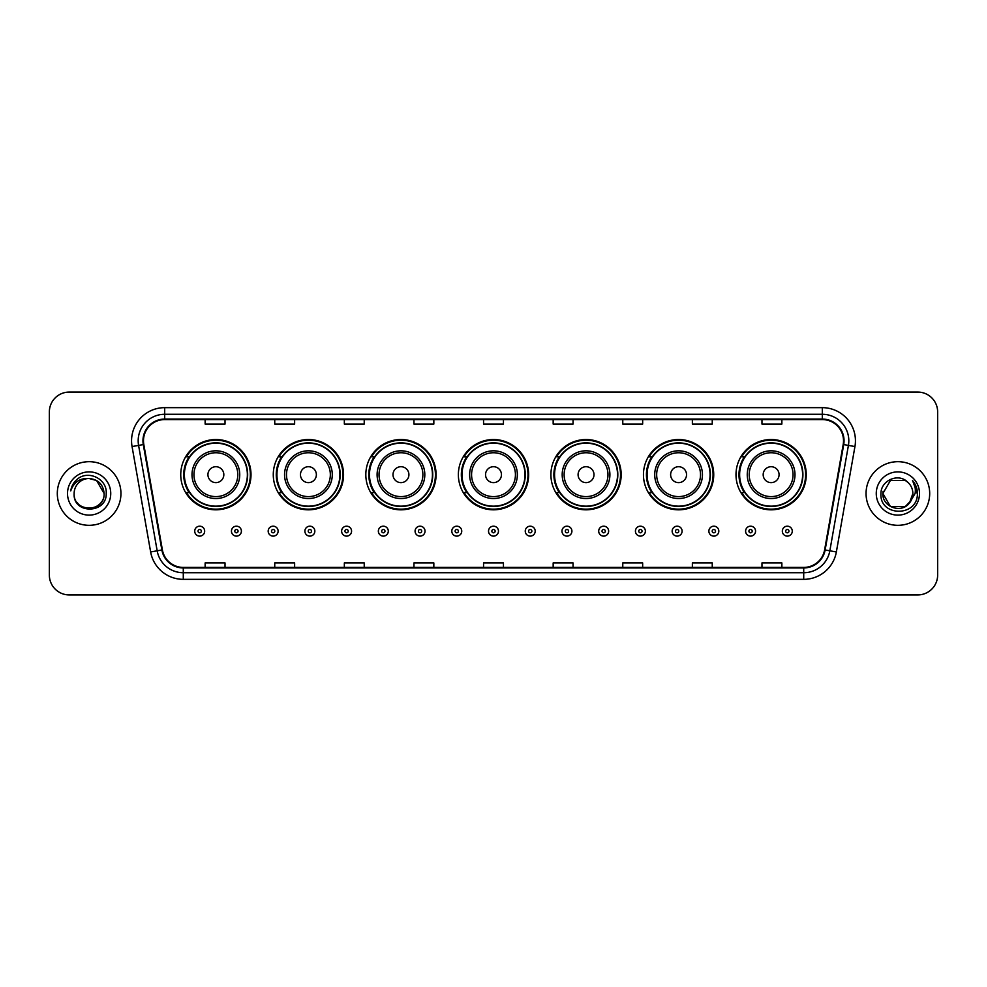 <?xml version="1.0" encoding="UTF-8"?>
<svg xmlns="http://www.w3.org/2000/svg" width="987" height="987" viewBox="0 0 987 987"><rect width="100%" height="100%" fill="white"/><g stroke="black" fill="none" stroke-linecap="round" stroke-linejoin="round"><path stroke-width="1.48" d="M735.994 474.673A35.137 35.137 0 0 0 771.131 509.81A35.137 35.137 0 0 0 806.256 474.673A35.137 35.137 0 0 0 771.131 439.536A35.137 35.137 0 0 0 735.994 474.673M643.45 474.673A35.137 35.137 0 0 0 678.587 509.81A35.137 35.137 0 0 0 713.724 474.673A35.137 35.137 0 0 0 678.587 439.536A35.137 35.137 0 0 0 643.45 474.673M550.906 474.673A35.137 35.137 0 0 0 586.044 509.81A35.137 35.137 0 0 0 621.181 474.673A35.137 35.137 0 0 0 586.044 439.536A35.137 35.137 0 0 0 550.906 474.673M458.363 474.673A35.137 35.137 0 0 0 493.5 509.81A35.137 35.137 0 0 0 528.637 474.673A35.137 35.137 0 0 0 493.5 439.536A35.137 35.137 0 0 0 458.363 474.673M365.819 474.673A35.137 35.137 0 0 0 400.956 509.81A35.137 35.137 0 0 0 436.094 474.673A35.137 35.137 0 0 0 400.956 439.536A35.137 35.137 0 0 0 365.819 474.673M273.276 474.673A35.137 35.137 0 0 0 308.413 509.81A35.137 35.137 0 0 0 343.55 474.673A35.137 35.137 0 0 0 308.413 439.536A35.137 35.137 0 0 0 273.276 474.673M180.744 474.673A35.137 35.137 0 0 0 215.869 509.81A35.137 35.137 0 0 0 251.006 474.673A35.137 35.137 0 0 0 215.869 439.536A35.137 35.137 0 0 0 180.744 474.673M189.171 492.575A32.152 32.152 0 0 1 189.171 456.771M281.702 492.575A32.152 32.152 0 0 1 281.702 456.771M374.246 492.575A32.152 32.152 0 0 1 374.246 456.771M466.789 492.575A32.152 32.152 0 0 1 466.789 456.771M559.333 492.575A32.152 32.152 0 0 1 559.333 456.771M651.876 492.575A32.152 32.152 0 0 1 651.876 456.771M744.42 492.575A32.152 32.152 0 0 1 744.42 456.771M49.35 411.961L49.35 575.039A19.888 19.888 0 0 0 69.238 594.927L917.762 594.927A19.888 19.888 0 0 0 937.65 575.039L937.65 411.961A19.888 19.888 0 0 0 917.762 392.073L69.238 392.073A19.888 19.888 0 0 0 49.35 411.961L49.35 575.039M57.308 493.5A31.818 31.818 0 0 0 89.126 525.318A31.818 31.818 0 0 0 120.945 493.5A31.818 31.818 0 0 0 89.126 461.682A31.818 31.818 0 0 0 57.308 493.5A31.818 31.818 0 0 0 89.126 525.318A31.818 31.818 0 0 0 120.945 493.5A31.818 31.818 0 0 0 89.126 461.682A31.818 31.818 0 0 0 57.308 493.5M866.055 493.5A31.818 31.818 0 0 0 897.874 525.318A31.818 31.818 0 0 0 929.692 493.5A31.818 31.818 0 0 0 897.874 461.682A31.818 31.818 0 0 0 866.055 493.5A31.818 31.818 0 0 0 897.874 525.318A31.818 31.818 0 0 0 929.692 493.5A31.818 31.818 0 0 0 897.874 461.682A31.818 31.818 0 0 0 866.055 493.5M143.485 440.794A21.208 21.208 0 0 1 164.693 419.586L822.307 419.586A21.208 21.208 0 0 1 843.194 444.483L824.614 549.882A21.208 21.208 0 0 1 803.714 567.414L183.286 567.414A21.208 21.208 0 0 1 162.386 549.882L143.806 444.483A21.208 21.208 0 0 1 143.485 440.794M142.955 440.794A21.739 21.739 0 0 0 143.288 444.569L161.868 549.981A21.739 21.739 0 0 0 183.286 567.944L803.714 567.944A21.739 21.739 0 0 0 825.132 549.981L843.712 444.569A21.739 21.739 0 0 0 822.307 419.056L164.693 419.056A21.739 21.739 0 0 0 142.955 440.794M132.061 446.556A33.151 33.151 0 0 1 164.693 407.656L822.307 407.656A33.151 33.151 0 0 1 854.939 446.556L836.359 551.955A33.151 33.151 0 0 1 803.714 579.344L183.286 579.344A33.151 33.151 0 0 1 150.641 551.955L132.061 446.556L138.587 445.408A26.513 26.513 0 0 1 164.693 414.281L822.307 414.281A26.513 26.513 0 0 1 848.413 445.408L829.833 550.808A26.513 26.513 0 0 1 803.714 572.719L183.286 572.719A26.513 26.513 0 0 1 157.167 550.808L138.587 445.408A26.513 26.513 0 0 1 138.18 440.794M917.762 392.073L69.238 392.073M69.238 594.927L917.762 594.927M937.65 575.039L937.65 411.961M483.556 419.586L483.556 424.077L503.444 424.077L503.444 419.586M413.948 419.586L413.948 424.077L433.836 424.077L433.836 419.586M344.34 419.586L344.34 424.077L364.228 424.077L364.228 419.586M274.744 419.586L274.744 424.077L294.632 424.077L294.632 419.586M205.136 419.586L205.136 424.077L225.024 424.077L225.024 419.586M553.164 419.586L553.164 424.077L573.052 424.077L573.052 419.586M622.772 419.586L622.772 424.077L642.66 424.077L642.66 419.586M692.368 419.586L692.368 424.077L712.256 424.077L712.256 419.586M761.976 419.586L761.976 424.077L781.864 424.077L781.864 419.586M503.444 567.414L503.444 562.923L483.556 562.923L483.556 567.414M433.836 567.414L433.836 562.923L413.948 562.923L413.948 567.414M364.228 567.414L364.228 562.923L344.34 562.923L344.34 567.414M294.632 567.414L294.632 562.923L274.744 562.923L274.744 567.414M225.024 567.414L225.024 562.923L205.136 562.923L205.136 567.414M573.052 567.414L573.052 562.923L553.164 562.923L553.164 567.414M642.66 567.414L642.66 562.923L622.772 562.923L622.772 567.414M712.256 567.414L712.256 562.923L692.368 562.923L692.368 567.414M781.864 567.414L781.864 562.923L761.976 562.923L761.976 567.414M74.136 493.5A14.99 14.99 0 0 1 89.126 478.51C98.231 479.398 103.216 484.395 104.116 493.5L96.615 480.521L89.126 478.51L96.615 480.521L104.116 493.5L96.615 480.521L89.126 478.51L96.615 480.521L104.116 493.5L96.615 480.521L89.126 478.51L96.615 480.521L104.116 493.5C105.029 512.833 73.223 512.833 74.136 493.5C72.742 514.449 106.88 513.968 106.214 493.5C107.373 479.164 88.756 469.886 77.739 478.831C73.84 481.952 71.508 485.962 70.743 490.872C73.828 482.088 79.947 477.967 89.126 478.51L96.615 480.521L104.116 493.5C105.029 512.833 73.223 512.833 74.136 493.5C73.223 512.833 105.029 512.833 104.116 493.5C104.906 507.17 85.227 513.943 77.418 502.852M67.511 493.5A21.615 21.615 0 0 0 89.126 515.115A21.615 21.615 0 0 0 110.741 493.5A21.615 21.615 0 0 0 89.126 471.885A21.615 21.615 0 0 0 67.511 493.5M223.827 474.673A7.958 7.958 0 0 0 215.869 466.715A7.958 7.958 0 0 0 207.924 474.673A7.958 7.958 0 0 0 215.869 482.631A7.958 7.958 0 0 0 223.827 474.673M239.742 474.673A23.861 23.861 0 0 0 215.869 450.812A23.861 23.861 0 0 0 192.009 474.673A23.861 23.861 0 0 0 215.869 498.534A23.861 23.861 0 0 0 239.742 474.673A23.861 23.861 0 0 1 215.869 498.534A23.861 23.861 0 0 1 192.009 474.673M247.367 474.673A31.485 31.485 0 0 0 215.869 443.188A31.485 31.485 0 0 0 184.384 474.673A31.485 31.485 0 0 0 215.869 506.158A31.485 31.485 0 0 0 247.367 474.673M250.34 474.673A34.471 34.471 0 0 1 186.407 492.575L189.603 492.575A31.781 31.781 0 0 0 247.663 474.747A31.781 31.781 0 0 0 189.603 456.771L186.407 456.771A34.471 34.471 0 0 1 250.34 474.673M316.371 474.673A7.958 7.958 0 0 0 308.413 466.715A7.958 7.958 0 0 0 300.455 474.673A7.958 7.958 0 0 0 308.413 482.631A7.958 7.958 0 0 0 316.371 474.673M332.286 474.673A23.861 23.861 0 0 0 308.413 450.812A23.861 23.861 0 0 0 284.552 474.673A23.861 23.861 0 0 0 308.413 498.534A23.861 23.861 0 0 0 332.286 474.673A23.861 23.861 0 0 1 308.413 498.534A23.861 23.861 0 0 1 284.552 474.673M339.898 474.673A31.485 31.485 0 0 0 308.413 443.188A31.485 31.485 0 0 0 276.928 474.673A31.485 31.485 0 0 0 308.413 506.158A31.485 31.485 0 0 0 339.898 474.673M342.884 474.673A34.471 34.471 0 0 1 278.951 492.575L282.146 492.575A31.781 31.781 0 0 0 340.194 474.747A31.781 31.781 0 0 0 282.146 456.771L278.951 456.771A34.471 34.471 0 0 1 342.884 474.673M408.914 474.673A7.958 7.958 0 0 0 400.956 466.715A7.958 7.958 0 0 0 392.999 474.673A7.958 7.958 0 0 0 400.956 482.631A7.958 7.958 0 0 0 408.914 474.673M424.817 474.673A23.861 23.861 0 0 0 400.956 450.812A23.861 23.861 0 0 0 377.096 474.673A23.861 23.861 0 0 0 400.956 498.534A23.861 23.861 0 0 0 424.817 474.673A23.861 23.861 0 0 1 400.956 498.534A23.861 23.861 0 0 1 377.096 474.673M432.442 474.673A31.485 31.485 0 0 0 400.956 443.188A31.485 31.485 0 0 0 369.471 474.673A31.485 31.485 0 0 0 400.956 506.158A31.485 31.485 0 0 0 432.442 474.673M435.427 474.673A34.471 34.471 0 0 1 371.494 492.575L374.69 492.575A31.781 31.781 0 0 0 432.738 474.747A31.781 31.781 0 0 0 374.69 456.771L371.494 456.771A34.471 34.471 0 0 1 435.427 474.673M501.458 474.673A7.958 7.958 0 0 0 493.5 466.715A7.958 7.958 0 0 0 485.542 474.673A7.958 7.958 0 0 0 493.5 482.631A7.958 7.958 0 0 0 501.458 474.673M517.361 474.673A23.861 23.861 0 0 0 493.5 450.812A23.861 23.861 0 0 0 469.639 474.673A23.861 23.861 0 0 0 493.5 498.534A23.861 23.861 0 0 0 517.361 474.673A23.861 23.861 0 0 1 493.5 498.534A23.861 23.861 0 0 1 469.639 474.673M524.985 474.673A31.485 31.485 0 0 0 493.5 443.188A31.485 31.485 0 0 0 462.015 474.673A31.485 31.485 0 0 0 493.5 506.158A31.485 31.485 0 0 0 524.985 474.673M527.971 474.673A34.471 34.471 0 0 1 464.038 492.575L467.233 492.575A31.781 31.781 0 0 0 525.281 474.747A31.781 31.781 0 0 0 467.233 456.771L464.038 456.771A34.471 34.471 0 0 1 527.971 474.673M594.001 474.673A7.958 7.958 0 0 0 586.044 466.715A7.958 7.958 0 0 0 578.086 474.673A7.958 7.958 0 0 0 586.044 482.631A7.958 7.958 0 0 0 594.001 474.673M609.904 474.673A23.861 23.861 0 0 0 586.044 450.812A23.861 23.861 0 0 0 562.183 474.673A23.861 23.861 0 0 0 586.044 498.534A23.861 23.861 0 0 0 609.904 474.673A23.861 23.861 0 0 1 586.044 498.534A23.861 23.861 0 0 1 562.183 474.673M617.529 474.673A31.485 31.485 0 0 0 586.044 443.188A31.485 31.485 0 0 0 554.558 474.673A31.485 31.485 0 0 0 586.044 506.158A31.485 31.485 0 0 0 617.529 474.673M620.515 474.673A34.471 34.471 0 0 1 556.582 492.575L559.777 492.575A31.781 31.781 0 0 0 617.825 474.747A31.781 31.781 0 0 0 559.777 456.771L556.582 456.771A34.471 34.471 0 0 1 620.515 474.673M686.545 474.673A7.958 7.958 0 0 0 678.587 466.715A7.958 7.958 0 0 0 670.629 474.673A7.958 7.958 0 0 0 678.587 482.631A7.958 7.958 0 0 0 686.545 474.673M702.448 474.673A23.861 23.861 0 0 0 678.587 450.812A23.861 23.861 0 0 0 654.714 474.673A23.861 23.861 0 0 0 678.587 498.534A23.861 23.861 0 0 0 702.448 474.673A23.861 23.861 0 0 1 678.587 498.534A23.861 23.861 0 0 1 654.714 474.673M710.072 474.673A31.485 31.485 0 0 0 678.587 443.188A31.485 31.485 0 0 0 647.102 474.673A31.485 31.485 0 0 0 678.587 506.158A31.485 31.485 0 0 0 710.072 474.673M713.058 474.673A34.471 34.471 0 0 1 649.125 492.575L652.321 492.575A31.781 31.781 0 0 0 710.369 474.747A31.781 31.781 0 0 0 652.321 456.771L649.125 456.771A34.471 34.471 0 0 1 713.058 474.673M779.076 474.673A7.958 7.958 0 0 0 771.131 466.715A7.958 7.958 0 0 0 763.173 474.673A7.958 7.958 0 0 0 771.131 482.631A7.958 7.958 0 0 0 779.076 474.673M794.991 474.673A23.861 23.861 0 0 0 771.131 450.812A23.861 23.861 0 0 0 747.258 474.673A23.861 23.861 0 0 0 771.131 498.534A23.861 23.861 0 0 0 794.991 474.673A23.861 23.861 0 0 1 771.131 498.534A23.861 23.861 0 0 1 747.258 474.673M802.616 474.673A31.485 31.485 0 0 0 771.131 443.188A31.485 31.485 0 0 0 739.633 474.673A31.485 31.485 0 0 0 771.131 506.158A31.485 31.485 0 0 0 802.616 474.673M805.602 474.673A34.471 34.471 0 0 1 741.669 492.575L744.864 492.575A31.781 31.781 0 0 0 802.912 474.747A31.781 31.781 0 0 0 744.864 456.771L741.669 456.771A34.471 34.471 0 0 1 805.602 474.673M890.385 506.479L905.363 506.479L909.286 503.222L905.363 506.479L890.385 506.479L882.884 493.5L890.385 506.479L905.363 506.479L911.186 500.384L905.4 506.467A14.99 14.99 0 0 0 912.864 493.5C912.778 488.972 911.05 485.209 907.695 482.174C898.478 472.539 880.799 480.484 880.959 493.5C879.269 516.633 916.775 517.237 917.392 494.623L917.416 493.5C917.367 488.59 915.726 484.272 912.506 480.546C914.961 484.568 915.813 488.886 915.097 493.5L909.471 503L912.864 493.5M909.286 503.222L905.363 506.479L890.385 506.479L882.884 493.5L890.385 506.479L905.363 506.479L909.286 503.222L905.647 506.319M909.471 503L909.052 503.481C900.921 513.783 882.119 506.787 882.884 493.5L890.385 506.479L905.363 506.479L911.186 500.384L905.363 506.479L890.385 506.479L882.884 493.5L890.385 480.521L905.363 480.521L907.695 482.174L905.363 480.521L890.385 480.521L882.884 493.5L890.385 480.521L905.363 480.521L907.695 482.174M876.259 493.5A21.615 21.615 0 0 0 897.874 515.115A21.615 21.615 0 0 0 919.489 493.5A21.615 21.615 0 0 0 897.874 471.885A21.615 21.615 0 0 0 876.259 493.5M882.884 493.5L883.057 491.279M912.654 480.718L917.404 494.068M194.723 531.154A4.972 4.972 0 0 1 199.695 526.182A4.972 4.972 0 0 1 204.667 531.154A4.972 4.972 0 0 1 199.695 536.126A4.972 4.972 0 0 1 194.723 531.154A4.972 4.972 0 0 0 199.695 536.126A4.972 4.972 0 0 0 204.667 531.154M231.451 531.154A4.972 4.972 0 0 1 236.424 526.182A4.972 4.972 0 0 1 241.396 531.154A4.972 4.972 0 0 1 236.424 536.126A4.972 4.972 0 0 1 231.451 531.154A4.972 4.972 0 0 0 236.424 536.126A4.972 4.972 0 0 0 241.396 531.154M268.18 531.154A4.972 4.972 0 0 1 273.152 526.182A4.972 4.972 0 0 1 278.124 531.154A4.972 4.972 0 0 1 273.152 536.126A4.972 4.972 0 0 1 268.18 531.154A4.972 4.972 0 0 0 273.152 536.126A4.972 4.972 0 0 0 278.124 531.154M304.897 531.154A4.972 4.972 0 0 1 309.869 526.182A4.972 4.972 0 0 1 314.841 531.154A4.972 4.972 0 0 1 309.869 536.126A4.972 4.972 0 0 1 304.897 531.154A4.972 4.972 0 0 0 309.869 536.126A4.972 4.972 0 0 0 314.841 531.154M341.625 531.154A4.972 4.972 0 0 1 346.597 526.182A4.972 4.972 0 0 1 351.569 531.154A4.972 4.972 0 0 1 346.597 536.126A4.972 4.972 0 0 1 341.625 531.154A4.972 4.972 0 0 0 346.597 536.126A4.972 4.972 0 0 0 351.569 531.154M378.354 531.154A4.972 4.972 0 0 1 383.326 526.182A4.972 4.972 0 0 1 388.298 531.154A4.972 4.972 0 0 1 383.326 536.126A4.972 4.972 0 0 1 378.354 531.154A4.972 4.972 0 0 0 383.326 536.126A4.972 4.972 0 0 0 388.298 531.154M415.083 531.154A4.972 4.972 0 0 1 420.055 526.182A4.972 4.972 0 0 1 425.027 531.154A4.972 4.972 0 0 1 420.055 536.126A4.972 4.972 0 0 1 415.083 531.154A4.972 4.972 0 0 0 420.055 536.126A4.972 4.972 0 0 0 425.027 531.154M451.799 531.154A4.972 4.972 0 0 1 456.771 526.182A4.972 4.972 0 0 1 461.743 531.154A4.972 4.972 0 0 1 456.771 536.126A4.972 4.972 0 0 1 451.799 531.154A4.972 4.972 0 0 0 456.771 536.126A4.972 4.972 0 0 0 461.743 531.154M488.528 531.154A4.972 4.972 0 0 1 493.5 526.182A4.972 4.972 0 0 1 498.472 531.154A4.972 4.972 0 0 1 493.5 536.126A4.972 4.972 0 0 1 488.528 531.154A4.972 4.972 0 0 0 493.5 536.126A4.972 4.972 0 0 0 498.472 531.154M525.257 531.154A4.972 4.972 0 0 1 530.229 526.182A4.972 4.972 0 0 1 535.201 531.154A4.972 4.972 0 0 1 530.229 536.126A4.972 4.972 0 0 1 525.257 531.154A4.972 4.972 0 0 0 530.229 536.126A4.972 4.972 0 0 0 535.201 531.154M561.973 531.154A4.972 4.972 0 0 1 566.945 526.182A4.972 4.972 0 0 1 571.917 531.154A4.972 4.972 0 0 1 566.945 536.126A4.972 4.972 0 0 1 561.973 531.154A4.972 4.972 0 0 0 566.945 536.126A4.972 4.972 0 0 0 571.917 531.154M598.702 531.154A4.972 4.972 0 0 1 603.674 526.182A4.972 4.972 0 0 1 608.646 531.154A4.972 4.972 0 0 1 603.674 536.126A4.972 4.972 0 0 1 598.702 531.154A4.972 4.972 0 0 0 603.674 536.126A4.972 4.972 0 0 0 608.646 531.154M635.431 531.154A4.972 4.972 0 0 1 640.403 526.182A4.972 4.972 0 0 1 645.375 531.154A4.972 4.972 0 0 1 640.403 536.126A4.972 4.972 0 0 1 635.431 531.154A4.972 4.972 0 0 0 640.403 536.126A4.972 4.972 0 0 0 645.375 531.154M672.159 531.154A4.972 4.972 0 0 1 677.131 526.182A4.972 4.972 0 0 1 682.103 531.154A4.972 4.972 0 0 1 677.131 536.126A4.972 4.972 0 0 1 672.159 531.154A4.972 4.972 0 0 0 677.131 536.126A4.972 4.972 0 0 0 682.103 531.154M708.876 531.154A4.972 4.972 0 0 1 713.848 526.182A4.972 4.972 0 0 1 718.82 531.154A4.972 4.972 0 0 1 713.848 536.126A4.972 4.972 0 0 1 708.876 531.154A4.972 4.972 0 0 0 713.848 536.126A4.972 4.972 0 0 0 718.82 531.154M745.604 531.154A4.972 4.972 0 0 1 750.576 526.182A4.972 4.972 0 0 1 755.548 531.154A4.972 4.972 0 0 1 750.576 536.126A4.972 4.972 0 0 1 745.604 531.154A4.972 4.972 0 0 0 750.576 536.126A4.972 4.972 0 0 0 755.548 531.154M782.333 531.154A4.972 4.972 0 0 1 787.305 526.182A4.972 4.972 0 0 1 792.277 531.154A4.972 4.972 0 0 1 787.305 536.126A4.972 4.972 0 0 1 782.333 531.154A4.972 4.972 0 0 0 787.305 536.126A4.972 4.972 0 0 0 792.277 531.154M822.307 407.656L822.307 419.056M138.587 445.408L143.288 444.569M183.286 579.344L183.286 567.944M803.714 567.944L803.714 579.344M825.132 549.981L836.359 551.955M150.641 551.955L161.868 549.981M843.712 444.569L854.939 446.556M164.693 407.656L164.693 419.056M237.793 474.673A21.924 21.924 0 0 0 215.869 452.749A21.924 21.924 0 0 0 193.945 474.673A21.924 21.924 0 0 0 215.869 496.597A21.924 21.924 0 0 0 237.793 474.673M330.337 474.673A21.924 21.924 0 0 0 308.413 452.749A21.924 21.924 0 0 0 286.489 474.673A21.924 21.924 0 0 0 308.413 496.597A21.924 21.924 0 0 0 330.337 474.673M422.88 474.673A21.924 21.924 0 0 0 400.956 452.749A21.924 21.924 0 0 0 379.033 474.673A21.924 21.924 0 0 0 400.956 496.597A21.924 21.924 0 0 0 422.88 474.673M515.424 474.673A21.924 21.924 0 0 0 493.5 452.749A21.924 21.924 0 0 0 471.576 474.673A21.924 21.924 0 0 0 493.5 496.597A21.924 21.924 0 0 0 515.424 474.673M607.967 474.673A21.924 21.924 0 0 0 586.044 452.749A21.924 21.924 0 0 0 564.12 474.673A21.924 21.924 0 0 0 586.044 496.597A21.924 21.924 0 0 0 607.967 474.673M700.511 474.673A21.924 21.924 0 0 0 678.587 452.749A21.924 21.924 0 0 0 656.663 474.673A21.924 21.924 0 0 0 678.587 496.597A21.924 21.924 0 0 0 700.511 474.673M793.054 474.673A21.924 21.924 0 0 0 771.131 452.749A21.924 21.924 0 0 0 749.207 474.673A21.924 21.924 0 0 0 771.131 496.597A21.924 21.924 0 0 0 793.054 474.673M201.36 531.154A1.653 1.653 0 0 0 199.695 529.501A1.653 1.653 0 0 0 198.042 531.154A1.653 1.653 0 0 0 199.695 532.807A1.653 1.653 0 0 0 201.36 531.154M238.077 531.154A1.653 1.653 0 0 0 236.424 529.501A1.653 1.653 0 0 0 234.77 531.154A1.653 1.653 0 0 0 236.424 532.807A1.653 1.653 0 0 0 238.077 531.154M274.805 531.154A1.653 1.653 0 0 0 273.152 529.501A1.653 1.653 0 0 0 271.487 531.154A1.653 1.653 0 0 0 273.152 532.807A1.653 1.653 0 0 0 274.805 531.154M311.534 531.154A1.653 1.653 0 0 0 309.869 529.501A1.653 1.653 0 0 0 308.215 531.154A1.653 1.653 0 0 0 309.869 532.807A1.653 1.653 0 0 0 311.534 531.154M348.251 531.154A1.653 1.653 0 0 0 346.597 529.501A1.653 1.653 0 0 0 344.944 531.154A1.653 1.653 0 0 0 346.597 532.807A1.653 1.653 0 0 0 348.251 531.154M384.979 531.154A1.653 1.653 0 0 0 383.326 529.501A1.653 1.653 0 0 0 381.673 531.154A1.653 1.653 0 0 0 383.326 532.807A1.653 1.653 0 0 0 384.979 531.154M421.708 531.154A1.653 1.653 0 0 0 420.055 529.501A1.653 1.653 0 0 0 418.389 531.154A1.653 1.653 0 0 0 420.055 532.807A1.653 1.653 0 0 0 421.708 531.154M458.437 531.154A1.653 1.653 0 0 0 456.771 529.501A1.653 1.653 0 0 0 455.118 531.154A1.653 1.653 0 0 0 456.771 532.807A1.653 1.653 0 0 0 458.437 531.154M495.153 531.154A1.653 1.653 0 0 0 493.5 529.501A1.653 1.653 0 0 0 491.847 531.154A1.653 1.653 0 0 0 493.5 532.807A1.653 1.653 0 0 0 495.153 531.154M531.882 531.154A1.653 1.653 0 0 0 530.229 529.501A1.653 1.653 0 0 0 528.563 531.154A1.653 1.653 0 0 0 530.229 532.807A1.653 1.653 0 0 0 531.882 531.154M568.611 531.154A1.653 1.653 0 0 0 566.945 529.501A1.653 1.653 0 0 0 565.292 531.154A1.653 1.653 0 0 0 566.945 532.807A1.653 1.653 0 0 0 568.611 531.154M605.327 531.154A1.653 1.653 0 0 0 603.674 529.501A1.653 1.653 0 0 0 602.021 531.154A1.653 1.653 0 0 0 603.674 532.807A1.653 1.653 0 0 0 605.327 531.154M642.056 531.154A1.653 1.653 0 0 0 640.403 529.501A1.653 1.653 0 0 0 638.749 531.154A1.653 1.653 0 0 0 640.403 532.807A1.653 1.653 0 0 0 642.056 531.154M678.785 531.154A1.653 1.653 0 0 0 677.131 529.501A1.653 1.653 0 0 0 675.466 531.154A1.653 1.653 0 0 0 677.131 532.807A1.653 1.653 0 0 0 678.785 531.154M715.513 531.154A1.653 1.653 0 0 0 713.848 529.501A1.653 1.653 0 0 0 712.195 531.154A1.653 1.653 0 0 0 713.848 532.807A1.653 1.653 0 0 0 715.513 531.154M752.23 531.154A1.653 1.653 0 0 0 750.576 529.501A1.653 1.653 0 0 0 748.923 531.154A1.653 1.653 0 0 0 750.576 532.807A1.653 1.653 0 0 0 752.23 531.154M788.958 531.154A1.653 1.653 0 0 0 787.305 529.501A1.653 1.653 0 0 0 785.64 531.154A1.653 1.653 0 0 0 787.305 532.807A1.653 1.653 0 0 0 788.958 531.154"/></g></svg>
